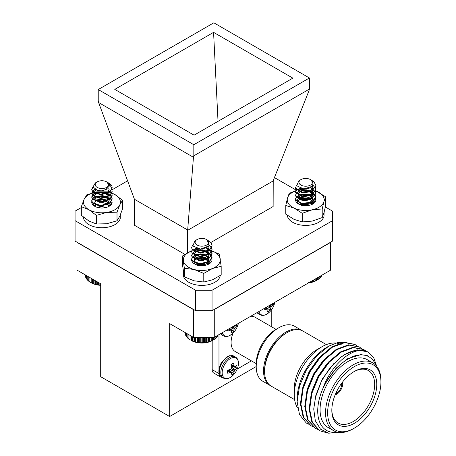 <?xml version="1.0" encoding="UTF-8"?>
<svg xmlns="http://www.w3.org/2000/svg" width="456" height="456" viewBox="0 0 456 456"><rect width="100%" height="100%" fill="white"/><g stroke="black" fill="none" stroke-linecap="round" stroke-linejoin="round"><path stroke-width="0.68" d="M96.809 207.224L101.933 206.465L105.969 207.537M94.996 206.448L92.842 202.948M95.053 206.482L94.734 205.434M99.231 202.293L101.933 202.225L107.017 203.912L108.841 205.987M99.231 206.066L102.663 206.072M106.305 199.91L101.933 199.078L95.053 200.173M108.665 206.557L112.125 202.133A10.197 5.888 -0 0 1 109.138 206.3A10.197 5.888 -0 0 1 94.723 206.3A10.197 5.888 -0 0 1 91.844 201.273M108.42 191.839L97.151 191.833A18.474 10.665 -0 0 0 84.092 199.375A18.474 10.665 -0 0 0 88.869 209.674A18.474 10.665 -0 0 0 106.71 212.433A18.474 10.665 -0 0 0 119.774 204.898A18.474 10.665 -0 0 0 114.992 194.592A18.474 10.665 -0 0 0 111.737 193.099M97.151 191.833L86.851 194.775L84.092 199.375L81.328 206.671L88.869 209.674L96.41 215.374L106.71 212.433L117.01 212.188L117.01 220.807L119.774 216.207L122.533 208.911L122.533 200.292L114.992 194.592L109.115 192.039M117.01 212.188L119.774 204.898L122.533 200.292M81.328 206.671L81.328 215.289L88.869 220.989L96.41 223.993L106.71 223.748L117.01 220.807M96.41 215.374L96.41 223.993M83.459 217.147A18.474 10.665 -0 0 0 100.77 227.709A18.474 10.665 -0 0 0 120.236 218.481L120.236 215.164M120.35 214.896L120.236 216.275M208.021 240.432L211.527 243.595L212.04 245.63L209.446 249.991L199.762 252.459L192.158 249.17L191.645 247.511L192.552 245.351M211.601 247.517L212.04 249.398L209.446 253.758L199.762 256.232L192.158 252.937L191.645 251.284L192.318 249.403M211.601 251.29L212.04 253.165L209.446 257.532L199.762 260L192.158 256.711L191.645 255.052L194.792 251.284M195.117 251.136L203.917 250.361L207.098 251.279L211.527 254.91L212.04 256.939L209.446 261.299L199.762 263.773L192.158 260.479L191.645 258.82L194.792 255.058M195.117 254.91L202.264 253.918M202.264 265.232L204.288 265.512M212.029 245.864L209.446 250.458L199.762 252.932L192.158 249.643L191.657 247.75M209.355 245.453L211.527 247.842L212.04 249.871L209.446 254.231L199.762 256.7L192.158 253.411L191.645 251.752L192.506 249.643M206.591 247.779L211.527 251.609L212.04 253.644L209.446 257.999L199.762 260.473L192.158 257.178L191.645 255.525L192.506 253.411M197.505 250.88L204.47 250.937M206.511 251.518L211.527 255.383L212.04 257.406L209.446 261.772L199.762 264.241L192.158 260.952L191.645 258.826M200.56 265.643L202.042 265.683M197.357 245.197A6.732 3.887 0 0 0 206.733 244.969A6.732 3.887 0 0 0 206.602 239.548A6.732 3.887 0 0 0 206.323 239.4A6.732 3.887 0 0 0 197.083 239.548A6.732 3.887 0 0 0 197.357 245.197M206.602 239.548L207.258 239.93L209.053 245.887L200.543 249.056L192.871 245.978L194.872 240.825L195.766 240.449A7.199 4.155 180 0 1 196.753 239.742A7.199 4.155 180 0 1 196.924 239.645M207.092 247.511L200.378 249.352L196.297 248.343M208.614 246.377L209.036 247.984L207.212 251.193L200.378 253.12L195.008 250.982L194.644 249.871L195.641 248.092M206.26 247.933L208.677 250.264L209.036 251.758L207.212 254.961L200.378 256.893L195.008 254.756L194.644 253.639L196.473 251.313L203.308 250.64L208.677 254.038L209.036 255.525L207.212 258.734L200.378 260.661L195.008 258.524L194.644 257.406L196.473 255.086L203.308 254.414L208.677 257.805L209.036 259.293L207.212 262.502L200.378 264.434L195.573 262.924M195.761 259.304L196.473 258.854L203.308 258.181L208.455 261.191M208.762 261.755L209.008 263.015M206.152 262.952L208.004 264.372M199.528 265.534L202.914 265.654M208.768 246.223L209.036 247.511L207.212 250.72L200.378 252.652L195.008 250.509L194.644 249.398L195.299 247.939M206.699 247.722L208.677 249.797L209.036 251.284L207.212 254.494L200.378 256.42L195.008 254.283L194.644 253.165L196.473 250.846L203.308 250.173L208.677 253.564L209.036 255.052L207.212 258.261L200.378 260.194L195.008 258.05L194.644 256.939L196.473 254.613L203.308 253.941L208.677 257.338L209.036 258.826L207.212 262.035L200.378 263.961L197.494 263.471M194.644 260.707L196.473 258.381L203.308 257.708L208.591 260.952M208.899 261.67L209.036 262.593M206.653 262.776L208.221 264.161M198.166 265.295L204.328 265.506M213.699 339.783L212.467 340.489A15.025 8.675 180 0 1 191.212 340.489L197.003 342.399L200.252 342.787L205.206 342.627L209.834 341.584L213.699 339.783L213.699 337.315M188.909 334.732L188.909 339.093L190.084 339.84L190.084 335.411M187.878 334.134L187.878 338.278L189.046 339.087M186.994 333.627L186.994 337.406L188.14 338.289M186.276 333.211L186.276 336.488L187.376 337.434M185.729 332.897L185.729 335.53L186.276 336.061M185.358 332.68L185.358 334.544L185.729 334.955M185.17 332.572L185.358 333.781M217.455 335.975L217.991 335.166M216.361 337.366L217.455 336.408L217.455 335.473M215.614 338.221L216.754 337.332L216.754 335.884M214.713 339.025L215.882 338.209L215.882 336.385M213.676 339.771L214.861 339.03L214.861 336.973M212.507 340.455L212.507 337.315M212.405 340.461L212.405 337.315M211.219 341.059L211.219 337.315M210.997 341.054L210.997 337.315M209.834 341.584L209.834 337.315M209.486 341.561L209.486 337.315M208.358 342.023L208.358 337.315M207.89 341.977L207.89 337.315M206.807 342.37L206.807 337.315M206.232 342.296L206.232 337.315M205.206 342.627L205.206 337.315M204.522 342.507L204.522 337.315M203.564 342.781L203.564 337.315M202.789 342.616L202.789 337.315M201.911 342.832L201.911 337.315M201.039 342.621L201.039 337.315M200.252 342.787L200.252 337.315M199.3 342.519L199.3 337.315M198.611 342.638L198.611 337.315M197.59 342.313L197.59 337.315M197.003 342.399L197.003 337.315M195.926 342.006L195.926 337.315M195.453 342.057L195.453 337.315M194.324 341.601L194.324 337.315M193.971 341.624L193.971 337.315M192.808 341.099L192.808 336.984M192.575 341.105L192.575 336.847M191.389 340.512L191.389 336.163M191.275 340.507L191.275 336.1M312.827 180.952A10.197 5.888 180 0 1 312.913 181.004A10.197 5.888 180 0 1 313.876 181.648L315.9 185.541L311.79 190.825L301.667 192.141L295.573 188.049L296.463 185.21M315.455 187.433L315.9 189.308L311.79 194.598L301.667 195.909L295.573 191.816L296.178 189.32M315.455 191.206L315.9 193.07L311.79 198.366L301.667 199.682L295.573 195.59L295.505 194.974L298.669 191.201M298.982 191.058L309.738 190.756L310.963 191.195L315.831 196.103L315.9 196.85L311.79 202.139L301.667 203.45L295.573 199.357L295.505 198.742L298.669 194.974M298.982 194.832L309.738 194.524L312.856 195.955M315.455 198.748L315.797 199.728M304.83 205.08L308.404 205.485L301.866 205.257M315.888 185.78L311.79 191.298L301.667 192.609L295.573 188.516L295.517 187.667M313.164 185.324L315.831 189.035L315.9 189.776L311.79 195.071L301.667 196.382L295.573 192.29L296.366 189.553M310.422 187.684L315.831 192.802L315.9 193.549L311.79 198.839L301.667 200.15L295.573 196.057L296.366 193.327M301.427 190.779L308.341 190.864M310.365 191.434L315.831 196.576L315.9 197.323L311.79 202.612L301.667 203.923L295.573 199.831L295.505 198.742M303.69 205.576L306.654 205.667M300.304 184.657A6.732 3.887 0 0 0 309.721 185.455A6.732 3.887 0 0 0 311.1 180.012A6.732 3.887 0 0 0 310.462 179.584A6.732 3.887 0 0 0 300.943 179.584A6.732 3.887 0 0 0 300.304 184.657M313.876 181.648L311.75 180.382M310.462 179.584L311.824 180.439L312.423 186.282L303.85 188.944L296.731 185.78L298.794 180.827L300.521 179.829A7.199 4.155 180 0 1 300.612 179.778A7.199 4.155 180 0 1 300.783 179.681M311.135 187.296L310 188.026L302.852 189.137L300.077 188.208M312.451 186.259L312.896 187.9L310 191.794L302.852 192.905L298.555 190.203L299.524 187.986M301.416 203.399L302.852 203.746L310 202.635L312.896 198.736L312.85 198.189L308.552 194.227L301.405 194.085L298.503 196.861L298.555 197.271L302.852 199.973L310 198.862L312.896 194.968L312.85 194.421L308.552 190.46L301.405 190.312L298.503 193.087L298.555 193.504L302.852 196.205L310 195.094L312.896 191.195L310 195.567L302.852 196.678L298.555 193.971L298.503 193.555L301.405 190.785L308.552 190.933L312.85 194.894L312.896 195.43L310 199.335L302.852 200.446L298.555 197.744L298.503 197.328L301.405 194.558L308.552 194.701L312.85 198.662L312.896 199.204L310 203.108L302.852 204.22L299.432 202.834M299.626 199.221L301.405 198.326L308.552 198.474L312.309 201.102M312.622 201.683L312.89 203.233M310.017 202.869L311.944 204.379M303.052 205.491L307.133 205.639M312.605 186.094L312.896 187.422L310 191.326L302.852 192.438L298.555 189.73L299.176 187.826M298.503 200.629L301.405 197.853L308.552 198.001L312.451 200.868M312.759 201.592L312.753 203.456M310.519 202.692L312.16 204.18M308.507 282.532L312.326 282.036L316.327 280.525A15.025 8.675 180 0 1 308.49 282.919M321.36 275.931L321.879 275.185M320.266 277.339L321.36 276.376L321.36 275.487M319.531 278.194L320.671 277.305L320.671 275.886M318.641 279.009L319.81 278.183L319.81 276.382M317.615 279.756L318.801 279.009L318.801 276.963M315.176 281.056L315.176 279.055M314.959 281.05L314.959 279.18M316.361 278.371L316.361 280.451M316.453 280.446L316.453 278.32M317.65 279.767L317.65 277.63M313.796 281.586L313.796 279.853M313.46 281.569L313.46 280.052M312.326 282.036L312.326 280.702M311.87 281.99L311.87 280.964M310.781 282.389L310.781 281.597M310.211 282.31L310.211 281.922M112.068 188.185L108.049 182.651L109.942 183.796A10.197 5.888 180 0 1 112.147 187.456A10.197 5.888 180 0 1 112.068 188.185L110.084 191.32L100.691 194.239L92.557 191.315L91.753 189.263L92.956 186.795M111.709 189.268L112.147 191.149L110.084 195.094L100.691 198.012L92.557 195.088L91.753 193.03L93.822 189.873L94.899 189.263M111.709 193.036L112.147 194.923L110.084 198.862L100.691 201.78L92.557 198.856L91.753 196.804L93.822 193.646L103.216 191.982L107.206 193.025L111.344 196.16L112.147 198.691L110.084 202.635L100.691 205.553L92.557 202.629L91.753 200.572L93.822 197.414L103.216 195.755L110.802 199.238M112.142 187.644L110.084 191.794L100.691 194.712L92.557 191.788L91.753 189.736L93.064 187.165M112.142 191.383L110.084 195.561L100.691 198.48L92.557 195.556L91.753 193.504L93.822 190.346L95.361 189.531M112.142 195.157L110.084 199.335L100.691 202.253L92.557 199.329L91.753 197.271L93.822 194.113L95.441 193.27M97.595 192.631L104.561 192.683M106.618 193.27L111.344 196.633L112.147 199.158L110.084 203.102L100.691 206.021L92.557 203.097L91.753 201.045L92.619 198.93M97.595 196.405L104.498 196.439M95.27 184.144A6.732 3.887 0 0 0 101.118 188.488A6.732 3.887 0 0 0 108.631 185.107A6.732 3.887 0 0 0 106.71 181.881A6.732 3.887 0 0 0 97.191 181.881A6.732 3.887 0 0 0 95.27 184.144M108.049 182.651L107.485 182.343M106.71 181.881L109.525 185.911L105.239 190.038L97.447 190.329L93.001 186.966L95.304 182.97L97.191 181.881M108.22 188.322L107.69 188.864L101.061 191.11L96.011 189.844M109.149 189.736L107.69 192.631L101.061 194.877L95.321 193.002L94.757 191.617L95.84 189.77M97.59 205.217L101.061 205.719L107.69 203.473L109.149 200.577L108.579 198.719L102.839 195.584L96.21 196.576L94.757 198.691L95.321 200.07L101.061 201.945L107.69 199.705L109.149 196.804L108.579 194.951L102.839 191.816L96.21 192.802L94.757 194.917L95.321 196.297L101.061 198.178L107.69 195.932L109.149 193.036L107.69 196.405L101.061 198.651L95.321 196.77L94.757 195.39L96.21 193.276L102.839 192.29L108.579 195.424L109.149 197.277L107.69 200.173L101.061 202.418L95.321 200.537L94.757 199.158L96.21 197.043L102.839 196.057L108.579 199.192L109.149 201.045L107.69 203.946L101.061 206.186L95.692 204.676M95.874 201.056L102.839 199.831L108.562 202.937M108.87 203.507L109.012 205.747M94.859 206.101L95.942 204.767M109.149 189.263L107.69 192.164L101.061 194.404L95.321 192.529L94.757 191.149L95.492 189.599M94.757 202.458L96.21 200.344L102.839 199.357L108.705 202.698M109.012 203.416L109.149 204.345L108.351 206.54M97.253 207.366L102.839 206.899L105.518 207.645M100.696 285.331A15.025 8.675 180 0 1 91.325 282.823L89.917 282.007L93.754 283.843L96.757 284.658L100.753 284.937M88.772 276.917L88.772 281.244L89.963 282.002M87.774 276.342L87.774 280.417L88.943 281.244M86.931 275.857L86.931 279.534L88.065 280.429M86.252 275.464L86.252 278.605L87.335 279.568M85.745 275.167L85.745 277.636L86.252 278.149M85.414 274.979L85.745 277.026M85.261 274.894L85.414 275.834M99.989 285.091L99.989 283.393M99.02 284.812L99.02 282.834M98.353 284.926L98.353 282.452M97.322 284.584L97.322 281.854M96.757 284.658L96.757 281.529M95.669 284.253L95.669 280.902M95.218 284.299L95.218 280.639M94.084 283.826L94.084 279.984M93.754 283.843L93.754 279.796M92.591 283.301L92.591 279.123M92.38 283.307L92.38 279.004M91.194 282.697L91.194 278.32M91.109 282.691L91.109 278.268M89.917 282.007L89.917 277.579M303.109 200.486L306.278 200.48M300.669 204.921L306.278 204.254M298.805 204.134L296.662 200.811L299.313 197.619L305.412 196.513L311.368 198.406M313.295 201.233L311.932 204.396M298.794 204.123L298.526 203.165M301.912 200.247L305.013 199.916L307.549 200.241M300.128 204.727L303.907 203.707M305.469 203.701L307.549 204.014M300.954 205.77L308.86 205.405M308.307 204.693L304.722 204.316L301.382 204.647M305.469 200.566L303.901 200.566M305.469 196.792L298.703 197.967M315.917 199.836L315.871 199.226A10.197 5.888 0 0 0 315.615 198.377M312.4 204.254L315.871 199.226A10.197 5.888 0 0 1 315.917 199.808A10.197 5.888 0 0 1 313.608 203.541A10.197 5.888 0 0 1 312.93 203.969A10.197 5.888 0 0 1 298.515 203.969A10.197 5.888 0 0 1 295.562 199.306M295.522 190.916A18.474 10.665 0 0 0 287.497 198.075A18.474 10.665 0 0 0 294.012 208.056A18.474 10.665 0 0 0 312.235 209.788A18.474 10.665 0 0 0 323.948 201.541A18.474 10.665 0 0 0 317.433 191.56A18.474 10.665 0 0 0 315.142 190.631M306.421 189.149A18.474 10.665 0 0 0 299.21 189.827L307.367 188.978M295.534 190.825L289.229 193.344L287.497 198.075L285.764 205.496L294.012 208.056L302.254 213.305L312.235 209.788L322.215 208.962L322.215 217.58L323.948 212.849L325.681 205.428L325.681 196.815L315.632 190.779M322.215 208.962L323.948 201.541L325.681 196.815M285.764 205.496L285.764 214.115L294.012 219.364L302.254 221.924L312.235 221.097L322.215 217.58M302.254 213.305L302.254 221.924M308.552 205.462A10.197 5.888 0 0 0 307.612 205.337M199.494 260.593L202.145 260.604M196.969 264.982L199.312 264.389L203.752 264.662M191.668 259.19A10.197 5.888 0 0 0 194.604 263.961A10.197 5.888 0 0 0 209.019 263.961A10.197 5.888 0 0 0 211.077 262.263L209.623 263.574M194.94 264.149L194.25 258.552M198.981 256.756L204.955 257.326L208.899 260.222M209.281 261.419L207.793 264.56M194.763 264.035L194.615 263.311M198.155 260.359L203.536 260.37M196.382 264.782L199.312 263.916L204.818 264.508L206.186 265.118M196.867 265.842L204.886 265.415M204.932 264.964L197.488 264.788M205.884 257.691L198.274 257.104L195.02 258.01M212.006 259.903L211.373 257.76L208.324 264.332M211.077 262.263A10.197 5.888 0 0 0 212.006 259.8A10.197 5.888 0 0 0 211.373 257.76M191.674 250.885A18.474 10.665 0 0 0 191.138 251.096A18.474 10.665 0 0 0 183.42 260.786A18.474 10.665 0 0 0 194.091 269.49A18.474 10.665 0 0 0 212.485 268.504A18.474 10.665 0 0 0 220.202 258.814A18.474 10.665 0 0 0 209.532 250.11L219.216 254.032L221.188 266.293L221.188 274.911L212.485 279.813L203.781 282.025L194.091 280.799L184.406 276.877L182.434 264.617L182.434 256.004L184.406 268.265L184.406 276.877M203.045 249.158A18.474 10.665 0 0 0 194.649 249.973M191.138 251.096L182.434 256.004M199.192 248.97L194.644 249.899M184.406 268.265L194.091 269.49L203.781 273.406L203.781 282.025M203.781 273.406L212.485 268.504L221.188 266.293M287.274 215.255A18.474 10.665 -0 0 0 304.939 225.395A18.474 10.665 -0 0 0 324.028 216.155L324.028 212.564M306.073 200.458A18.474 10.665 -0 0 0 303.491 200.532M324.142 212.154L324.028 213.944M183.34 271.594L183.34 274.729A18.474 10.665 -0 0 0 200.583 285.37A18.474 10.665 -0 0 0 220.117 276.148L220.117 275.641M341.23 383.827L342.787 383.222A8.864 5.119 -60 0 0 342.627 381.957M341.681 383.2A7.387 4.264 -60 0 1 341.743 383.827M342.268 383.524L342.787 383.827L340.809 384.431M341.743 384.431A7.387 4.264 -60 0 1 336.784 393.015L336.784 394.223L336.266 393.921M336.317 392.206L336.784 393.015M335.086 395.016A8.864 5.119 -60 0 0 336.266 394.525L336.009 392.872M336.266 393.317A7.387 4.264 -60 0 1 335.696 393.579M342.787 383.827A8.864 5.119 -60 0 1 336.784 394.223M331.831 409.75A30.29 17.488 120 0 0 338.095 423.025A30.29 17.488 120 0 0 368.391 405.538A30.29 17.488 120 0 0 368.391 370.557A30.29 17.488 120 0 0 353.759 371.771M354.289 371.458A31.772 18.343 -60 0 1 376.753 384.425A31.772 18.343 -60 0 1 354.289 423.339A31.772 18.343 -60 0 1 331.825 410.366A31.772 18.343 -60 0 1 354.289 371.458L354.289 371.458M353.246 428.765L354.289 428.161A37.683 21.757 -60 0 1 327.642 412.777A37.683 21.757 -60 0 1 354.289 366.63A37.683 21.757 -60 0 1 380.931 382.014A37.683 21.757 -60 0 1 354.289 428.161L353.246 428.765A39.159 22.606 -60 0 1 333.667 430.703A39.159 22.606 -60 0 1 333.667 385.491A39.159 22.606 -60 0 1 372.82 362.879A39.159 22.606 -60 0 1 380.931 380.806L380.931 382.014M333.667 430.703L328.177 427.54A39.159 22.606 -60 0 1 328.177 382.322A39.159 22.606 -60 0 1 367.337 359.716L372.82 362.879M376.342 365.826L372.865 359.556L367.576 355.714L360.861 354.62L353.24 356.358L347.757 359.185C339.543 364.076 332.515 371.497 326.667 381.45L322.996 388.284C330.685 365.689 351.086 347.985 364.236 350.51A46.176 26.659 120 0 0 339.908 357.926L329.739 368.237L321.412 381.153L315.854 395.278L313.734 409.003L315.324 420.751L320.488 429.147L328.628 433.2L338.831 432.413M322.996 388.284A42.482 24.527 120 0 0 337.411 432.163M375.961 365.398A42.482 24.527 120 0 0 353.24 356.358M308.986 424.337L306.711 423.248A46.176 26.659 -60 0 1 306.7 423.242A46.176 26.659 -60 0 1 306.244 422.968L299.489 414.567L297.135 401.713L299.535 386.05L306.392 369.993L316.658 355.971L328.759 346.138L338.17 342.416L346.606 342.49M354.791 344.371L344.195 342.308L331.974 346.811L319.753 357.054L309.43 371.497L302.624 387.976L300.413 403.993L303.166 417.143L310.792 425.602M359.146 346.885L348.549 344.822L336.328 349.325L324.108 359.567L313.785 374.011L306.979 390.49L304.768 406.507L307.521 419.657L315.147 428.116M363.5 349.399L352.904 347.335L340.683 351.838L328.462 362.081L318.14 376.525L311.334 393.004L309.117 409.021L311.875 422.17L319.502 430.629M367.849 351.912L357.259 349.849L345.038 354.352L339.908 357.926M364.236 350.51L368.135 352.072L373.669 357.595L376.702 366.259M327.961 433.069L319.77 430.789L312.423 422.484L309.664 409.334L311.875 393.317L318.681 376.838L329.004 362.395L341.225 352.152L353.451 347.649L363.774 349.552L365.837 350.995M317.69 429.364L315.415 428.275L308.068 419.97L305.309 406.82L307.521 390.803L314.327 374.325L324.649 359.881L336.876 349.638L349.091 345.135L359.413 347.033L361.488 348.481M313.34 426.85L311.06 425.762L303.713 417.457L300.954 404.307L303.172 388.29L309.977 371.811L320.294 357.367L332.521 347.124L344.742 342.627L355.059 344.519L357.133 345.967M306.7 423.242L306.244 422.968M326.667 381.45L336.072 368.243L347.215 358.872L360.799 354.625M315.136 398.139L322.318 378.936L333.997 363.358M309.761 405.39L311.887 391.06L317.963 376.422L327.362 363.215L339.292 353.383M305.412 402.876L307.532 388.546L313.608 373.909L323.013 360.702L334.943 350.869M301.057 400.362L303.183 386.032L309.253 371.395L318.658 358.188L330.589 348.355M312.274 391.938L318.505 376.736L329.699 361.642M307.92 389.424L314.15 374.222L325.345 359.128M303.571 386.91L309.801 371.708L320.995 356.615M328.759 346.138L327.174 347.056A42.482 24.527 -60 0 0 297.164 397.569L297.135 401.713M297.631 408.057A39.159 22.606 -60 0 1 294.262 394.714A39.159 22.606 -60 0 1 321.947 346.754L321.947 346.754A39.159 22.606 -60 0 1 335.741 343.037M337.258 343.248A39.159 22.606 -60 0 1 341.253 344.662M294.262 394.714L294.262 388.677A31.772 18.343 -60 0 1 316.726 349.769L321.947 346.754M294.616 399.633L271.166 386.089A31.772 18.343 -60 0 1 271.166 349.404A31.772 18.343 -60 0 1 302.938 331.062L326.388 344.605M231.01 365.022L234.492 366.527A18.77 6.789 39.2 0 0 234.162 365.929L234.122 365.809A18.827 11.776 55.5 0 0 233.535 363.227A6.606 3.813 -60 0 0 230.941 364.726A18.827 9.878 -115.8 0 1 231.431 367.365L231.426 367.507A18.77 13.161 -92.3 0 1 231.232 368.408L231.084 368.665A18.77 13.161 -27.7 0 1 230.4 369.286L230.28 369.36A18.827 9.878 -4.2 0 1 227.749 370.249A6.606 3.813 -60 0 0 227.749 373.247A18.827 11.776 -175.5 0 0 230.28 372.466L230.4 372.444A18.77 6.789 -159.2 0 0 231.084 372.427L228.04 370.164M231.106 365.683L236.727 368.066A6.606 3.813 -60 0 0 236.727 365.068A18.827 9.878 -4.2 0 1 235.273 366.476L235.188 366.521A18.77 4.896 12.4 0 1 234.64 366.613M228.661 369.919L233.535 373.589A18.827 11.776 55.5 0 0 234.122 371.577L234.162 371.458A18.77 15.048 80.4 0 0 234.492 370.631L234.64 370.375A18.77 15.048 159.6 0 0 235.188 369.679L235.273 369.582A18.827 11.776 -175.5 0 0 236.727 368.066M231.232 372.512A18.77 4.896 -132.4 0 1 231.426 373.036L231.431 373.133A18.827 9.878 -115.8 0 1 230.941 375.088A6.606 3.813 -60 0 0 233.535 373.589M228.239 370.261A4.908 2.833 120 0 0 228.576 369.993M231.124 365.57A4.908 2.833 120 0 0 231.192 365.142M229.653 328.434L233.535 331.364A18.827 11.776 55.5 0 0 234.122 329.352L234.162 329.226A18.77 15.048 80.4 0 0 234.492 328.405L234.64 328.149A18.77 15.048 159.6 0 0 235.188 327.448L235.273 327.351A18.827 11.776 -175.5 0 0 236.727 325.84L235.239 325.208M231.232 330.286L231.232 330.286A18.77 4.896 -132.4 0 1 231.426 330.805L231.431 330.902A18.827 9.878 -115.8 0 1 230.941 332.863A6.606 3.813 -60 0 0 233.535 331.364M227.567 329.637A6.606 3.813 -60 0 0 227.749 331.022A18.827 11.776 -175.5 0 0 230.28 330.235L230.4 330.212A18.77 6.789 -159.2 0 0 231.084 330.201L229.123 328.742M266.219 307.321L270.106 310.251A18.827 11.776 55.5 0 0 270.693 308.239L270.733 308.113A18.77 15.048 80.4 0 0 271.063 307.287L271.212 307.03A18.77 15.048 159.6 0 0 271.759 306.335L271.844 306.238A18.827 11.776 -175.5 0 0 273.292 304.722L271.81 304.095M267.803 309.168L267.803 309.168A18.77 4.896 -132.4 0 1 267.997 309.692L268.003 309.789A18.827 9.878 -115.8 0 1 267.512 311.744A6.606 3.813 -60 0 0 270.106 310.251M264.138 308.524A6.606 3.813 -60 0 0 264.32 309.903A18.827 11.776 -175.5 0 0 266.851 309.122L266.971 309.1A18.77 6.789 -159.2 0 0 267.655 309.082L265.694 307.623L267.689 309.088M286.522 332.948A30.29 17.488 120 0 0 264.594 370.933M236.909 324.244A6.606 3.813 -60 0 1 236.727 325.84M273.48 303.132A6.606 3.813 -60 0 1 273.292 304.722M270.653 385.776A31.772 18.343 -60 0 1 270.123 385.485A31.772 18.343 -60 0 1 270.123 348.8A31.772 18.343 -60 0 1 301.889 330.463A31.772 18.343 -60 0 1 302.402 330.777M230.303 377.443A11.514 6.646 -60 0 1 222.22 371.554A11.514 6.646 -60 0 1 232.286 357.778A11.514 6.646 -60 0 1 237.895 367.051A11.514 6.646 -60 0 1 237.895 367.063A18.827 18.827 0 0 1 233.233 375.123A11.514 6.646 -60 0 1 233.233 375.123A11.514 6.646 -60 0 1 230.303 377.443M221.314 333.25A12.135 7.005 -60 0 0 223.343 335.81C225.31 336.898 227.595 336.727 230.206 335.285L233.238 332.886A11.514 6.646 -60 0 1 233.233 332.891A11.514 6.646 -60 0 1 230.303 335.217A11.514 6.646 -60 0 1 222.397 332.623M233.233 332.897A18.827 18.827 0 0 0 237.895 324.826L238.209 323.492A11.514 6.646 -60 0 1 237.895 324.82A11.514 6.646 -60 0 1 237.895 324.837M257.879 312.138A12.135 7.005 -60 0 0 259.914 314.691C261.881 315.786 264.166 315.615 266.777 314.173L269.81 311.773A11.514 6.646 -60 0 1 269.804 311.779A11.514 6.646 -60 0 1 266.874 314.104A11.514 6.646 -60 0 1 258.968 311.511M274.466 303.707L274.78 302.379A11.514 6.646 -60 0 1 274.466 303.707A11.514 6.646 -60 0 1 274.461 303.724A18.827 18.827 0 0 1 269.804 311.779M270.123 385.485L262.804 381.267A31.772 18.343 -60 0 1 256.226 366.721A31.772 18.343 -60 0 1 278.69 327.813L278.69 327.813A31.772 18.343 -60 0 1 294.576 326.239L301.889 330.463M276.079 329.317L278.69 327.813L276.079 329.317A28.078 16.211 -60 0 0 256.226 363.706L256.226 366.721M276.028 329.352L255.001 317.211A19.802 11.434 120 0 0 250.652 316.31M239.542 322.723A19.802 11.434 120 0 0 237.969 324.564M233.05 333.079A19.802 11.434 120 0 0 235.199 351.508L256.226 363.643M218.977 334.596L218.977 369.554M218.977 372.324L218.977 373.567L212.188 369.645A7.387 4.264 120 0 0 213.716 373.031L220.51 376.952A7.387 4.264 -60 0 1 218.977 373.567M222.055 377.289A7.387 4.264 -60 0 1 220.51 376.952M237.2 369.081L251.421 360.873M271.223 326.576L271.223 310.154M212.188 340.649L212.188 369.645M169.66 416.522L169.66 323.617L193.378 337.315L193.378 309.561L76.978 242.358L76.978 270.112L100.696 283.803L100.696 376.707L169.66 416.522L256.226 366.538M306.956 283.803L306.956 333.387M214.274 337.315L330.674 270.112L330.674 242.358L214.274 309.561L214.274 337.315L193.378 337.315M214.274 309.561L213.967 309.561M193.686 309.561L193.378 309.561M81.328 207.537L75.069 211.156L75.069 220.653L195.595 290.244L212.051 290.244L212.051 310.667L332.584 241.081L332.584 211.156L325.362 206.984M212.051 310.667L195.595 310.667L195.595 290.244M75.069 220.653L75.069 241.081L195.595 310.667M213.573 32.359L114.787 89.393L194.079 135.17L292.866 78.136L213.573 32.359L218.031 121.336M193.823 144.723L309.419 77.987L213.83 22.8L98.234 89.536L193.823 144.723L193.823 155.809L193.447 157.297L98.616 102.543L98.234 100.622L98.234 89.536M210.792 242.518L273.138 206.522L273.229 180.593L309.037 90.556L309.419 89.074L309.419 77.987M273.138 180.946L187.581 230.348L187.581 252.789M184.891 254.368L134.514 225.281L134.423 199.249L187.672 229.989L187.581 230.348M309.419 89.074L193.823 155.809M193.447 157.297L187.672 229.989M98.616 102.543L134.423 199.249M296.736 190.454L274.426 177.578M127.6 180.821L111.948 189.861M212.051 290.244L332.584 220.653M234.162 365.929L231.163 364.532M231.238 364.464L234.122 365.809M234.509 366.556L231.015 365.045L234.566 366.607M235.188 369.679L231.409 367.194M231.386 367.023L235.273 369.582M234.492 370.631L231.084 368.665M231.232 368.408L234.64 370.375M234.122 371.577L229.961 369.485M230.12 369.423L234.162 371.458M228.063 370.158L231.124 372.427M230.28 372.466L227.675 370.642M227.692 370.54L230.4 372.444M235.188 327.448L233.398 326.274M233.523 326.2L235.273 327.351M234.492 328.405L232.098 327.02M232.395 326.849L234.64 328.149M234.122 329.352L230.884 327.721M231.015 327.647L234.162 329.226M229.14 328.73L231.124 330.201M230.28 330.235L228.587 329.05M228.673 328.998L230.4 330.212M271.759 306.335L269.969 305.161M270.089 305.087L271.844 306.238M271.063 307.287L268.669 305.908M268.966 305.737L271.212 307.03M270.693 308.239L267.455 306.609M267.586 306.535L270.733 308.113M266.851 309.122L265.158 307.937M265.244 307.885L266.971 309.1M233.238 375.117L230.206 377.517C227.595 378.953 225.31 379.13 223.343 378.035A12.135 7.005 -60 0 1 223.343 364.025A12.135 7.005 -60 0 1 235.478 357.019C238.277 358.843 239.086 362.189 237.895 367.051M221.872 377.186A12.135 7.005 -60 0 1 220.014 367.462A12.135 7.005 -60 0 1 227.943 356.769A12.135 7.005 -60 0 1 234.008 356.17L229.499 355.703L226.621 357.014L221.32 362.788C218.173 368.665 218.8 372.501 219.233 373.589L221.872 377.186L223.343 378.035M223.343 335.81L221.872 334.96A12.135 7.005 -60 0 1 220.522 333.707M259.914 314.691L258.444 313.848A12.135 7.005 -60 0 1 257.087 312.594M212.04 257.412L212.04 256.939M212.04 253.639L212.04 253.165M212.04 249.871L212.04 249.398M212.04 246.097L212.04 245.624M191.645 255.525L191.645 255.052M191.645 251.752L191.645 251.284M191.645 247.984L191.645 247.511M197.083 239.548L196.753 239.742M194.644 249.398L194.644 249.871M194.644 253.165L194.644 253.639M194.644 256.939L194.644 257.406M209.036 247.511L209.036 247.984M209.036 251.284L209.036 251.752M209.036 255.052L209.036 255.525M209.036 258.826L209.036 259.293M315.9 197.323L315.9 196.855M315.9 193.555L315.9 193.087M315.9 189.787L315.9 189.314M315.9 186.014L315.9 185.541M295.505 195.442L295.505 194.968M295.505 191.674L295.505 191.201M295.505 187.9L295.505 187.427M300.943 179.584L300.612 179.778M298.503 189.314L298.503 189.787M298.503 193.082L298.503 193.555M298.503 196.855L298.503 197.328M312.896 187.427L312.896 187.9M312.896 194.968L312.896 195.442M312.896 198.742L312.896 199.209M312.896 202.51L312.896 202.983M112.147 199.158L112.147 198.691M112.147 195.39L112.147 194.917M112.147 191.617L112.147 191.149M112.147 187.849L112.147 187.456M91.753 201.045L91.753 200.572M91.753 197.277L91.753 196.804M91.753 193.504L91.753 193.036M91.753 189.736L91.753 189.263M94.757 191.149L94.757 191.617M94.757 194.917L94.757 195.39M94.757 198.691L94.757 199.158M109.149 196.804L109.149 197.277M109.149 200.572L109.149 201.045M368.123 352.066L367.582 351.753M363.774 349.552L363.227 349.239M359.419 347.039L358.872 346.725M355.064 344.525L354.517 344.212M319.77 430.789L319.228 430.475M315.415 428.275L314.874 427.962M311.06 425.762L310.519 425.448M228.085 370.147L231.192 372.455M229.163 328.719L231.192 330.229M265.728 307.606L267.763 309.111M235.478 357.019L234.008 356.17M220.447 333.746L221.872 334.96M257.019 312.634L258.444 313.848"/></g></svg>
